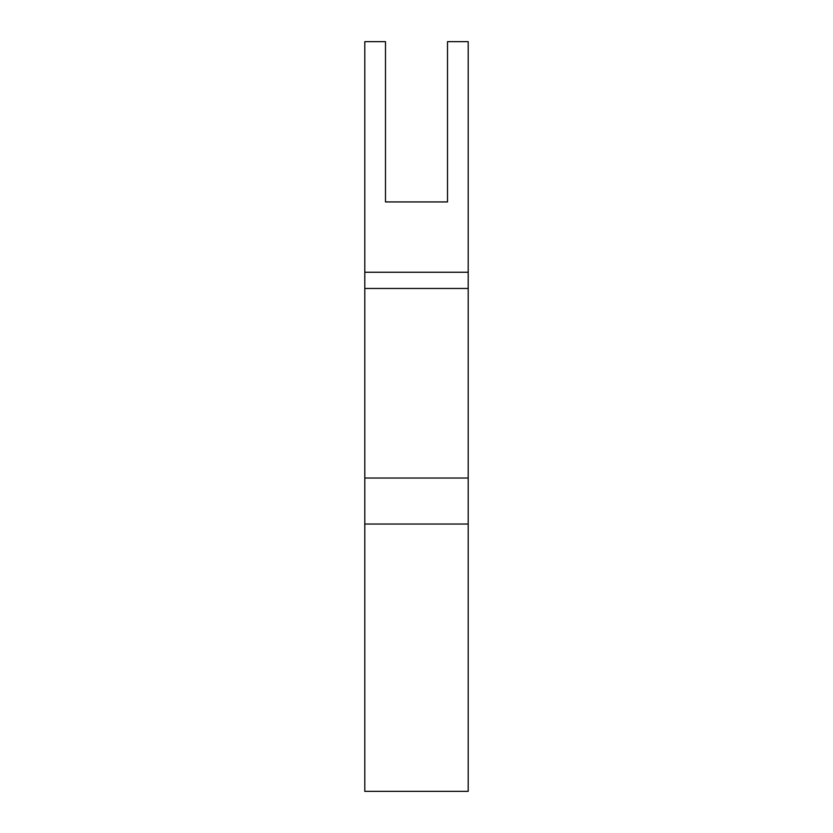 <?xml version="1.0" encoding="UTF-8"?>
<svg xmlns="http://www.w3.org/2000/svg" width="833" height="833" viewBox="0 0 833 833"><rect width="100%" height="100%" fill="white"/><g stroke="black" fill="none" stroke-linecap="round" stroke-linejoin="round"><path stroke-width="1.25" d="M364.792 509.046L364.792 478.027L468.208 478.027L468.208 791.35L364.792 791.35L364.792 509.046M468.208 288.468L364.792 288.468L364.792 41.65L385.481 41.65L385.481 201.93L447.519 201.93L447.519 41.65L468.208 41.65L468.208 478.027M364.792 288.468L364.792 478.027M364.792 272.256L468.208 272.256M468.208 524.03L364.792 524.03"/></g></svg>
